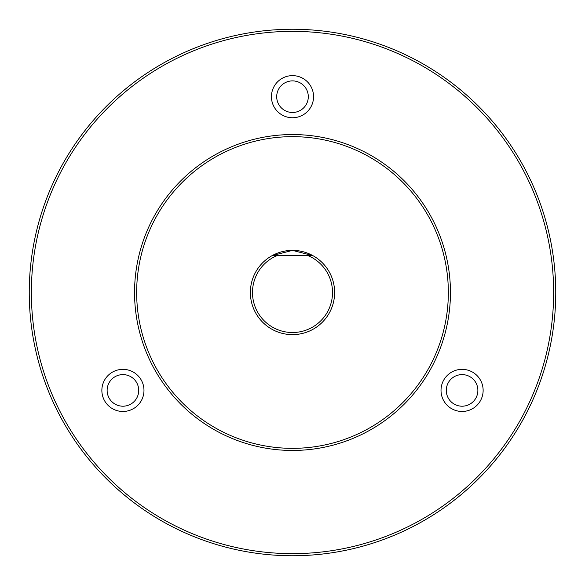 <?xml version="1.0" encoding="UTF-8"?>
<svg xmlns="http://www.w3.org/2000/svg" width="585" height="585" viewBox="0 0 585 585"><rect width="100%" height="100%" fill="white"/><g stroke="black" fill="none" stroke-linecap="round" stroke-linejoin="round"><path stroke-width="0.88" d="M292.5 29.25A263.25 263.25 0 0 0 29.25 292.5A263.25 263.25 0 0 0 292.5 555.75A263.25 263.25 0 0 0 555.75 292.5A263.25 263.25 0 0 0 292.5 29.25A263.25 263.25 0 0 0 29.25 292.5A263.25 263.25 0 0 0 292.5 555.75M271.44 96.686A21.06 21.06 0 0 1 292.5 75.626A21.06 21.06 0 0 1 313.56 96.686A21.06 21.06 0 0 1 292.5 117.746A21.06 21.06 0 0 1 271.44 96.686M472.607 372.17A21.06 21.06 0 0 1 480.314 400.937A21.06 21.06 0 0 1 451.547 408.644A21.06 21.06 0 0 1 443.839 379.877A21.06 21.06 0 0 1 472.607 372.17M112.393 372.17A21.06 21.06 0 0 1 141.16 379.877A21.06 21.06 0 0 1 133.453 408.644A21.06 21.06 0 0 1 104.686 400.937A21.06 21.06 0 0 1 112.393 372.17M292.5 450.45A157.95 157.95 0 0 0 450.45 292.5A157.95 157.95 0 0 0 292.5 134.55A157.95 157.95 0 0 0 134.55 292.5A157.95 157.95 0 0 0 292.5 450.45A157.95 157.95 0 0 0 450.45 292.5A157.95 157.95 0 0 0 292.5 134.55M272.105 255.645L276.917 255.645L272.105 255.645L292.5 250.38A42.12 42.12 0 0 1 312.895 255.645L292.5 250.38A42.12 42.12 0 0 0 251.718 303.03A42.12 42.12 0 0 0 333.282 303.03A42.12 42.12 0 0 0 312.895 255.645L308.083 255.645L312.895 255.645A42.12 42.12 0 0 1 292.5 334.62M308.083 255.645L276.917 255.645A40.014 40.014 0 0 0 260.815 316.938A40.014 40.014 0 0 0 324.185 316.938A40.014 40.014 0 0 0 308.083 255.645M308.295 96.686A15.795 15.795 0 0 1 292.5 112.481A15.795 15.795 0 0 1 276.705 96.686A15.795 15.795 0 0 1 292.5 80.891A15.795 15.795 0 0 1 308.295 96.686A15.795 15.795 0 0 0 292.5 80.891A15.795 15.795 0 0 0 276.705 96.686A15.795 15.795 0 0 0 292.5 112.481A15.795 15.795 0 0 0 308.295 96.686M469.974 376.725A15.795 15.795 0 0 1 475.759 398.305A15.795 15.795 0 0 1 454.179 404.089A15.795 15.795 0 0 1 448.403 382.51A15.795 15.795 0 0 1 469.974 376.725A15.795 15.795 0 0 0 448.403 382.51A15.795 15.795 0 0 0 454.179 404.089A15.795 15.795 0 0 0 475.759 398.305A15.795 15.795 0 0 0 469.974 376.725M115.026 376.725A15.795 15.795 0 0 1 136.597 382.51A15.795 15.795 0 0 1 130.821 404.089A15.795 15.795 0 0 1 109.241 398.305A15.795 15.795 0 0 1 115.026 376.725A15.795 15.795 0 0 0 109.241 398.305A15.795 15.795 0 0 0 130.821 404.089A15.795 15.795 0 0 0 136.597 382.51A15.795 15.795 0 0 0 115.026 376.725M292.5 31.356A261.144 261.144 0 0 0 31.356 292.5A261.144 261.144 0 0 0 292.5 553.644A261.144 261.144 0 0 0 553.644 292.5A261.144 261.144 0 0 0 292.5 31.356M292.5 448.344A155.844 155.844 0 0 0 448.344 292.5A155.844 155.844 0 0 0 292.5 136.656A155.844 155.844 0 0 0 136.656 292.5A155.844 155.844 0 0 0 292.5 448.344"/></g></svg>
